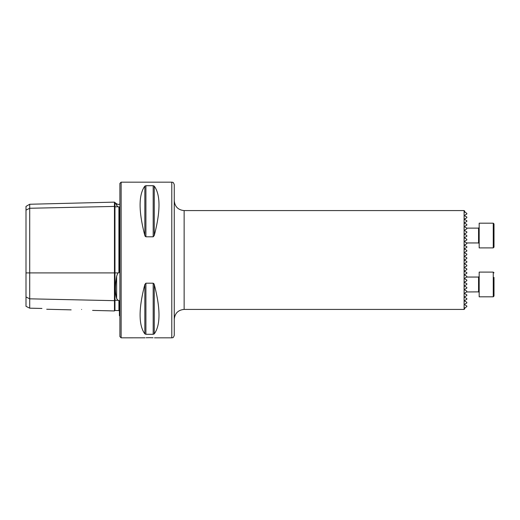 <?xml version="1.0" encoding="UTF-8"?>
<svg xmlns="http://www.w3.org/2000/svg" width="520" height="520" viewBox="0 0 520 520"><rect width="100%" height="100%" fill="white"/><g stroke="black" fill="none" stroke-linecap="round" stroke-linejoin="round"><path stroke-width="0.78" d="M92.593 310.401L114.459 310.954L114.459 206.421A0.494 0.429 180 0 0 114.966 206.843L117.877 206.778L116.63 205.283C115.031 201.714 115.031 201.714 116.63 205.283L116.63 203.801L118.378 204.529L119.899 204.009M119.899 315.991L119.405 315.692L119.405 301.49L118.917 300.372L117.877 300.313L116.63 298.454C115.031 292.864 115.031 285.467 116.63 276.263L117.877 272.909L118.917 272.838L119.405 271.433L119.405 207.077L117.877 206.778M466.798 235.541L466.817 236.262L464.672 237.504L464.672 238.017L466.817 239.258L466.817 239.967L464.672 241.208L464.672 241.722L466.817 242.964L466.817 243.678C465.771 244.283 465.771 244.283 466.817 243.678C465.771 244.283 465.771 244.283 466.817 243.678L464.672 244.92L464.672 245.433L466.817 246.675L466.817 247.383L464.672 248.625L464.672 249.139L466.817 250.38L466.817 251.089L464.672 252.33L464.672 252.844L466.817 254.085L466.817 254.794L464.672 256.035L464.672 256.548L466.817 257.79L466.817 258.505L464.522 260M466.642 291.05L466.817 291.863C465.16 292.819 465.16 292.819 466.817 291.863L464.672 293.098L464.672 293.618L466.401 294.619M466.356 292.13L466.778 291.882M464.672 274.567L466.817 273.325L464.672 274.567L466.817 273.325L464.672 274.567L464.672 275.08L466.817 276.322L466.817 277.036L464.672 278.278L464.672 278.792L466.817 280.033L466.817 280.742L464.672 281.983L464.672 282.497L466.817 283.738L466.817 284.447L464.672 285.688L464.672 286.202L466.817 287.443L466.817 288.151L464.672 289.393L464.672 289.906L466.817 291.148M466.798 277.05L478.556 277.05L478.556 291.876L466.648 291.961M146.107 337.753L149.546 337.675C143.175 337.851 143.175 337.851 149.546 337.675L153.049 337.76M154.492 337.838L171.789 337.838L171.789 182.162L121.134 182.162L121.134 337.838L145.035 337.812M81.594 309.459C68.205 309.842 68.205 309.842 81.594 309.459C95.635 310.518 95.635 310.518 81.594 309.459M121.134 337.838L119.899 336.603L119.899 183.397L121.134 182.162M171.789 337.838C172.478 337.37 173.043 338.78 174.258 335.368L174.258 184.633C173.043 181.22 172.478 182.631 171.789 182.162M464.672 263.452L464.672 263.965L464.672 263.452L464.672 263.965L466.817 265.207L464.672 263.965L464.672 263.452L466.817 262.21L464.672 263.452L464.672 263.965L466.817 265.207L466.817 265.915L464.672 267.156L466.817 265.915L464.672 267.156L464.672 267.67L464.672 267.156M466.817 269.62L464.672 270.861L466.817 269.62L464.672 270.861L466.817 269.62L466.817 268.911L464.672 267.67L466.18 268.541M466.817 276.322C465.771 275.717 465.771 275.717 466.817 276.322C465.771 275.717 465.771 275.717 466.817 276.322L466.147 275.932M466.024 275.867L464.704 275.1M466.817 273.325L466.817 272.617L464.672 271.375L464.672 270.861L464.672 271.375L466.817 272.617L464.672 271.375M466.817 262.21L466.817 261.495L464.672 260.26L466.18 261.131M174.258 319.306C174.844 313.3 178.139 310.005 184.139 309.419L184.139 210.581L464.1 210.581L464.1 309.419L464.932 308.594M464.672 241.722L466.817 242.964M466.817 239.967L464.672 241.208M464.672 238.017L466.817 239.258M466.817 236.262L464.672 237.504M466.817 213.317L464.672 212.076L464.672 211.562L464.672 212.076L466.817 213.317L466.817 214.025L464.672 215.267L464.672 215.781L466.817 217.022L466.817 217.731L464.672 218.972L464.672 219.486L466.817 220.727L466.817 221.436L464.672 222.677L464.672 223.191L466.817 224.432L466.817 225.147L464.672 226.382L464.672 226.902L466.817 228.137L466.817 228.852L464.672 230.094L464.672 230.607L466.817 231.849L466.817 232.557L464.672 233.799L464.672 234.312L466.817 235.553M464.672 215.267L466.817 214.025M466.817 217.022L464.672 215.781M466.817 220.727L464.672 219.486M466.817 224.432L464.672 223.191M466.798 242.951L478.556 242.951L478.556 228.124L466.798 228.124L465.959 227.643M465.556 227.409L464.672 226.902M464.672 244.92L465.263 244.576M466.817 246.675L464.672 245.433M464.672 248.625L466.817 247.383L464.672 248.625L464.672 249.139L466.817 250.38M466.817 251.089L465.101 252.083M466.817 254.085L464.672 252.844L466.817 254.085M464.672 256.035L466.817 254.794L464.672 256.035L464.672 256.548L464.672 256.035M465.926 257.276L466.382 257.543M466.817 258.505L465.309 259.376M465.601 259.207L466.388 258.752M145.912 236.802L145.912 185.705L144.84 186.114L145.912 185.705L153.185 185.705L153.185 236.802L154.258 235.514L153.185 236.802L145.912 236.802L144.84 235.514L145.184 236.314M144.84 235.514C138.515 211.308 138.515 194.838 144.84 186.114L144.84 235.514M153.185 185.705L154.258 186.114C160.576 194.838 160.576 211.308 154.258 235.514L154.258 186.114M154.258 333.885L154.258 284.486C160.576 308.692 160.576 325.163 154.258 333.885L153.185 334.295L145.912 334.295L144.84 333.885C138.515 325.163 138.515 308.692 144.84 284.486L145.912 283.199L153.185 283.199L154.258 284.486L153.907 283.68M149.546 337.675C155.922 337.851 155.922 337.851 149.546 337.675M26 296.966L29.705 298.825L29.705 308.178L26 306.325L26 210.119L29.705 208.267L114.459 206.421L114.459 202.131L114.953 202.612L114.966 272.909L117.877 272.909M114.459 310.954L114.953 310.472L114.966 300.248A0.494 0.429 180 0 0 114.459 300.664L29.705 298.825L29.705 204.256L26 206.401L26 210.119M41.938 308.445C47.925 309.485 47.925 309.485 41.938 308.445L29.705 308.178M465.959 261.001L465.53 260.754M465.53 268.164L464.672 267.67M465.101 292.851L465.556 292.591M464.672 296.81L466.817 295.568L464.672 296.81L464.672 297.323L466.817 298.565L466.817 299.273L464.672 300.514L466.817 299.273M464.672 304.219L466.817 302.978L464.672 304.219L464.672 304.733L464.672 304.219M466.817 305.975L464.672 304.733L466.817 305.975L466.817 306.683L464.672 307.925L466.817 306.683M464.672 308.438L464.672 307.925L464.672 308.438M464.672 300.514L464.672 301.028L466.817 302.269L466.817 302.978M466.817 294.853L466.817 295.568M464.672 286.202L466.817 287.443M116.565 205.133L115.798 203.437M466.817 277.036L464.672 278.278M464.672 278.792L466.817 280.033M465.679 281.398L464.672 281.983M464.672 282.497L466.817 283.738M466.817 232.557L464.672 233.799M466.817 228.137C465.16 227.181 465.16 227.181 466.817 228.137C465.16 227.181 465.16 227.181 466.817 228.137M494 277.401L494 296.075L493.259 296.816L493.259 272.11L494 272.851M493.259 272.11L479.174 272.11L479.174 296.816L493.259 296.816M494 291.525L494 279.494M494 239.895L494 247.15L493.259 247.891L493.259 223.184L494 223.925L494 239.895M493.259 223.184L479.174 223.184L479.174 247.891L493.259 247.891M494 242.261L494 236.548M26 272.909L114.966 272.909L114.966 300.248L117.877 300.313M116.63 298.454L116.63 276.263M118.917 272.838L118.917 206.791M114.966 310.472L118.917 310.57L118.917 300.372M153.185 283.199L153.185 334.295M145.912 283.199L145.912 334.295M144.84 284.486L144.84 333.885M114.966 202.612L116.63 203.801M464.932 211.406L464.1 210.581M46.709 309.25L71.142 309.861M184.139 309.419L464.1 309.419M118.917 310.57L119.405 311.064M29.705 204.256L114.459 202.131M184.139 210.581C178.139 209.995 174.844 206.7 174.258 200.694M478.556 291.876L479.174 292.494M478.556 277.05L479.174 276.432M478.556 228.124L479.174 227.506L478.556 228.124M478.556 242.951L479.174 243.568L478.556 242.951"/></g></svg>
